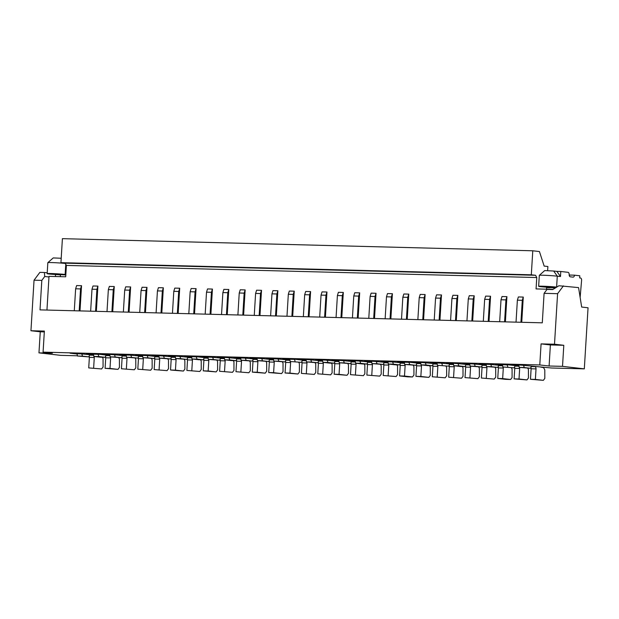 <?xml version="1.0" encoding="UTF-8"?>
<svg xmlns="http://www.w3.org/2000/svg" width="619" height="619" viewBox="0 0 619 619"><rect width="100%" height="100%" fill="white"/><g stroke="black" fill="none" stroke-linecap="round" stroke-linejoin="round"><path stroke-width="0.93" d="M556.86 271.385L560.783 271.486L560.474 276.538L556.86 271.385L553.672 271.021L557.286 276.175L560.474 276.538M580.127 297.337A2.112 1.339 -88.5 0 0 580.15 297.112L581.605 280.314A2.112 1.339 -88.5 0 0 580.413 277.97L579.67 277.885L579.794 275.78L574.478 275.176A2.112 1.339 -88.5 0 1 573.093 277.134A2.112 1.339 -88.5 0 1 573.024 277.126L570.362 276.825A2.112 1.339 -88.5 0 1 569.163 274.565A2.112 1.339 -88.5 0 0 567.963 272.306L560.783 271.486M555.305 287.99L540.913 286.721A10.136 0.441 3.5 0 1 538.646 286.303L539.311 275.354A10.136 0.441 3.5 0 1 539.327 275.331L544.689 270.596L553.672 271.021M555.382 287.943L544.968 286.69L556.094 287.502M337.982 360.498A2.112 1.339 -88.5 0 1 339.181 362.757L350.741 363.647L344.094 362.881A2.112 1.339 -88.5 0 0 342.887 360.622L331.83 359.941L338.454 360.699M505.383 321.872L506.922 296.656L505.924 299.882L504.578 321.849M505.924 299.882L501.011 299.751L499.672 321.725M540.689 367.082L543.598 367.64L544.797 369.891L544.813 378.379L543.358 380.337L535.381 379.424L536.023 368.893A2.112 1.339 -88.5 0 0 534.824 366.634L532.162 366.324A2.112 1.339 -88.5 0 0 532.092 366.324A2.112 1.339 -88.5 0 0 530.707 368.282L524.061 367.524A2.112 1.339 -88.5 0 0 522.862 365.264L551.591 368.011L584.313 368.854L562.516 366.355L563.801 345.294L554.5 344.226L541.083 343.885L550.384 344.945L549.099 366.007L539.791 364.947L541.083 343.885M514.343 367.856L502.79 366.974L514.343 367.856A2.112 1.339 -88.5 0 1 515.728 365.899A2.112 1.339 -88.5 0 1 515.805 365.906L515.658 365.899M527.759 368.204L528.433 369.473L528.456 377.961L526.993 379.911L514.11 378.874L514.753 368.344A2.112 1.339 -88.5 0 0 514.528 366.966M519.565 367.438A2.112 1.339 -88.5 0 1 519.666 368.467L519.016 378.998L514.11 378.874M515.805 365.906L518.459 366.208A2.112 1.339 -88.5 0 1 519.093 366.556M518.946 366.046L504.431 364.39L501.978 364.32L506.497 364.839L501.591 364.715L495.432 364.158L502.063 364.916M506.497 364.839A2.112 1.339 -88.5 0 1 507.696 367.098M526.993 379.911L519.016 378.998M501.591 364.715A2.112 1.339 -88.5 0 1 502.79 366.974M490.558 296.23L489.559 299.457L484.654 299.333L485.652 296.106L490.558 296.23L489.018 321.447M489.559 299.457L488.213 321.431M522.862 365.264L511.797 364.576L518.428 365.334M521.74 322.29L523.279 297.074L522.281 300.3L520.935 322.275M420.781 363.515L406.265 361.86L403.812 361.79L408.331 362.308L403.426 362.185L397.266 361.628L403.898 362.386M484.654 299.333L483.307 321.3M440.48 298.196L435.567 298.064L436.573 294.837L441.479 294.969L440.48 298.196L439.134 320.162M435.567 298.064L434.229 320.038M439.939 320.185L441.479 294.969M178.164 313.438L179.703 288.222L178.705 291.448L177.359 313.415M163.346 287.796L162.34 291.023L157.435 290.899L158.433 287.673L163.346 287.796L161.799 313.013M162.34 291.023L161.002 312.997M473.202 299.039L468.289 298.907L469.295 295.681L474.2 295.812L473.202 299.039L471.856 321.006M468.289 298.907L466.95 320.882M456.837 298.613L451.932 298.49L452.93 295.263L457.836 295.387L456.837 298.613L455.499 320.588M451.932 298.49L450.586 320.456M456.296 320.603L457.836 295.387M472.661 321.029L474.2 295.812M391.394 296.927L386.488 296.803L387.486 293.576L392.4 293.7L391.394 296.927L390.055 318.901M386.488 296.803L385.142 318.77M342.315 295.665L337.401 295.534L338.407 292.307L343.313 292.439L342.315 295.665L340.968 317.632M337.401 295.534L336.063 317.508M341.773 317.655L343.313 292.439M375.037 296.509L370.123 296.377L371.129 293.151L376.035 293.282L375.037 296.509L373.69 318.476M370.123 296.377L368.785 318.352M358.672 296.083L353.766 295.959L354.764 292.733L359.678 292.857L358.672 296.083L357.333 318.058M353.766 295.959L352.42 317.926M358.13 318.073L359.678 292.857M374.495 318.499L376.035 293.282M392.4 293.7L390.852 318.917M190.157 291.742L191.155 288.516L196.068 288.64L195.062 291.866L190.157 291.742L188.81 313.709M405.035 364.49A2.112 1.339 -88.5 0 1 405.136 365.519L404.493 376.05L412.471 376.963L407.557 376.832L399.588 375.919L400.23 365.388A2.112 1.339 -88.5 0 0 400.006 364.011M404.416 363.098L391.974 361.891A2.112 1.339 -88.5 0 1 393.173 364.15L399.82 364.908L394.914 364.784L388.268 364.018A2.112 1.339 -88.5 0 0 387.068 361.767L380.909 361.202L387.54 361.96M399.82 364.908A2.112 1.339 -88.5 0 1 401.205 362.951A2.112 1.339 -88.5 0 1 401.274 362.958L403.936 363.26A2.112 1.339 -88.5 0 1 404.571 363.601M412.471 376.963L413.925 375.006L413.91 366.525L413.237 365.256M404.493 376.05L399.588 375.919M393.173 364.15L388.268 364.018M376.816 363.724L371.903 363.601L383.463 364.49L376.816 363.724A2.112 1.339 -88.5 0 0 375.609 361.465L388.059 362.672M371.694 362.254L359.252 361.047A2.112 1.339 -88.5 0 1 360.451 363.307L355.546 363.175L362.192 363.941L367.098 364.065A2.112 1.339 -88.5 0 1 368.483 362.107A2.112 1.339 -88.5 0 1 368.553 362.115L368.406 362.107M375.609 361.465L364.552 360.784L371.176 361.542M396.106 376.538L383.223 375.501L396.106 376.538L397.568 374.588L397.553 366.1L396.872 364.831M383.648 363.593A2.112 1.339 -88.5 0 1 383.865 364.97L383.223 375.501M383.463 364.49A2.112 1.339 -88.5 0 1 384.84 362.525A2.112 1.339 -88.5 0 1 384.917 362.533L387.579 362.835A2.112 1.339 -88.5 0 1 388.206 363.183M388.678 364.065A2.112 1.339 -88.5 0 1 388.778 365.094L388.128 375.625M370.704 361.341A2.112 1.339 -88.5 0 1 371.903 363.601M342.887 360.622L355.337 361.829M359.252 361.047L348.188 360.359L354.819 361.117M338.972 361.411L326.53 360.204A2.112 1.339 -88.5 0 1 327.73 362.463L322.824 362.332L329.47 363.098L334.376 363.221L327.73 362.463M350.501 374.657L363.384 375.694L350.501 374.657L351.143 364.127A2.112 1.339 -88.5 0 0 350.927 362.749M227.784 292.71L222.879 292.586L223.877 289.359L228.79 289.483L227.784 292.71L226.446 314.684M222.879 292.586L221.532 314.553M145.983 290.605L141.07 290.473L142.076 287.255L146.982 287.378L145.983 290.605L144.637 312.572M141.07 290.473L139.732 312.448M292.686 316.386L294.234 291.17L289.321 291.046L288.322 294.273L286.976 316.239M294.234 291.17L293.228 294.396L288.322 294.273M276.329 315.969L277.869 290.752L276.871 293.979L275.525 315.945M276.871 293.979L271.958 293.847L270.619 315.822M41.813 280.392L34.045 280.19L39.871 272.375L44.375 272.492L44.73 276.484L41.813 280.392L40.011 309.879L542.29 322.824L544.093 293.336L557.587 293.685L554.5 344.226M34.045 280.19L30.95 330.739L44.367 331.08L43.075 352.141L539.791 364.947M65.188 263.16L535.567 275.285L536.766 277.544L66.395 265.419L65.188 263.16L60.941 262.673L62.403 238.663L532.781 250.788L539.428 251.546L544.163 266.085L547.885 266.518L547.637 270.588M546.608 287.371L546.5 289.181M324.611 317.214L325.95 295.24L326.956 292.013L325.408 317.23M325.95 295.24L321.044 295.116L322.042 291.889L326.956 292.013M321.044 295.116L319.698 317.083M129.077 312.169L130.624 286.953L129.619 290.179L128.28 312.154M129.619 290.179L124.713 290.056L123.367 312.022M145.442 312.595L146.982 287.378M178.705 291.448L173.792 291.317L174.798 288.098L179.703 288.222M304.68 294.69L305.685 291.464L310.591 291.595L309.593 294.822L304.68 294.69L303.341 316.665M260.506 293.553L255.601 293.429L256.599 290.203L261.512 290.326L260.506 293.553L259.168 315.528M255.601 293.429L254.254 315.396M293.228 294.396L291.889 316.371M210.886 314.282L212.425 289.065L211.427 292.292L210.081 314.259M194.521 313.856L196.068 288.64M195.062 291.866L193.724 313.841M173.792 291.317L172.453 313.291M261.512 290.326L259.965 315.543M211.427 292.292L206.514 292.16L205.175 314.135M157.435 290.899L156.089 312.866M227.243 314.7L228.79 289.483M212.425 289.065L207.52 288.941L206.514 292.16M277.869 290.752L272.964 290.621L271.958 293.847M243.607 315.125L245.147 289.909L244.149 293.135L242.803 315.102M124.713 290.056L125.711 286.829L130.624 286.953M244.149 293.135L239.236 293.004L237.897 314.978M245.147 289.909L240.242 289.777L239.236 293.004M309.593 294.822L308.247 316.789M309.051 316.812L310.591 291.595M137.813 369.172L150.696 370.216L137.813 369.172L138.455 358.641A2.112 1.339 -88.5 0 0 138.23 357.271M125.765 355.213L119.134 354.455L125.293 355.02A2.112 1.339 -88.5 0 1 126.493 357.271L138.045 358.161A2.112 1.339 -88.5 0 1 139.43 356.204A2.112 1.339 -88.5 0 1 139.507 356.211L139.352 356.204M65.351 263.454A10.136 0.441 -176.5 0 0 51.57 262.572A10.136 0.441 -176.5 0 0 47.841 262.665A10.136 0.441 -176.5 0 0 47.833 262.688L47.16 273.637A10.136 0.441 -176.5 0 0 49.427 274.055L60.453 274.882L54.348 273.977M61.211 258.255L53.211 257.93L47.841 262.665M65.761 264.236L65.134 274.457A10.136 0.441 -176.5 0 0 50.905 273.528A10.136 0.441 -176.5 0 0 47.16 273.637M55.431 276.531L55.54 274.751M66.395 265.419L65.699 276.794L49.009 276.36L46.951 310.057M60.345 276.654L60.453 274.882M546.585 287.68L550.105 287.773M89.151 356.002A2.112 1.339 -88.5 0 1 89.368 357.38L88.726 367.91L101.609 368.947L88.726 367.91M88.966 356.9L82.319 356.134A2.112 1.339 -88.5 0 0 81.12 353.875L76.207 353.751A2.112 1.339 -88.5 0 1 77.406 356.01L88.966 356.9A2.112 1.339 -88.5 0 1 90.343 354.942A2.112 1.339 -88.5 0 1 90.42 354.942L93.082 355.252A2.112 1.339 -88.5 0 1 93.717 355.592M94.181 356.482A2.112 1.339 -88.5 0 1 94.281 357.503L93.639 368.034M101.609 368.947L103.071 366.997L103.056 358.509L102.383 357.24M76.686 353.952L70.055 353.194L76.207 353.751M82.319 356.134L77.406 356.01M109.919 355.507L95.411 353.844L92.958 353.782L97.477 354.3L92.571 354.176L86.412 353.611L93.043 354.37M115.041 356.977L110.128 356.853L121.688 357.743L115.041 356.977A2.112 1.339 -88.5 0 0 113.842 354.718L102.777 354.037L109.401 354.795M121.873 356.846A2.112 1.339 -88.5 0 1 122.09 358.223L121.448 368.754L134.331 369.791L121.448 368.754M121.688 357.743A2.112 1.339 -88.5 0 1 123.065 355.778A2.112 1.339 -88.5 0 1 123.142 355.786L125.804 356.095A2.112 1.339 -88.5 0 1 126.438 356.436M126.903 357.325A2.112 1.339 -88.5 0 1 127.003 358.347L126.361 368.878M134.331 369.791L135.793 367.841L135.778 359.353L135.104 358.084M108.929 354.594A2.112 1.339 -88.5 0 1 110.128 356.853M113.842 354.718L126.284 355.925M556.69 287.131L556.613 287.123A10.136 0.441 3.5 0 0 542.383 286.195A10.136 0.441 3.5 0 0 538.646 286.303M539.327 275.331A10.136 0.441 3.5 0 1 543.049 275.238A10.136 0.441 3.5 0 1 557.286 276.175L556.613 287.123M289.893 360.142L277.444 358.935A2.112 1.339 -88.5 0 1 278.651 361.194L273.737 361.07A2.112 1.339 -88.5 0 0 272.538 358.811L266.387 358.254L273.01 359.012M574.478 275.176L569.573 275.045A2.112 1.339 -88.5 0 1 569.387 275.942M553.053 289.382L558.926 285.754L578.572 287.603L581.667 307.047L588.05 307.775L584.313 368.854M170.952 358.115A2.112 1.339 -88.5 0 1 171.177 359.484L170.535 370.015L183.417 371.06L184.872 369.102L184.857 360.622L184.183 359.353M175.363 357.194L162.921 355.987A2.112 1.339 -88.5 0 1 164.12 358.246L170.767 359.005A2.112 1.339 -88.5 0 1 172.152 357.047A2.112 1.339 -88.5 0 1 172.229 357.055L174.883 357.356A2.112 1.339 -88.5 0 1 175.517 357.697M175.982 358.587A2.112 1.339 -88.5 0 1 176.082 359.616L175.44 370.147L183.417 371.06M530.893 367.384A2.112 1.339 -88.5 0 1 531.117 368.762L530.475 379.292L535.381 379.424M523.279 297.074L518.374 296.95L517.376 300.176L516.029 322.143M502.736 366.131A2.112 1.339 -88.5 0 0 502.102 365.79L499.44 365.481A2.112 1.339 -88.5 0 0 499.371 365.481A2.112 1.339 -88.5 0 0 497.986 367.438L491.339 366.68A2.112 1.339 -88.5 0 0 490.14 364.421L502.582 365.628M553.997 288.794L554.051 287.959M557.587 293.685L563.422 285.87M563.801 345.294L550.384 344.945M552.736 289.576L547.01 289.429L544.093 293.336M159.006 356.768L146.564 355.561A2.112 1.339 -88.5 0 1 147.763 357.821L142.85 357.697L154.41 358.587A2.112 1.339 -88.5 0 1 155.787 356.621A2.112 1.339 -88.5 0 1 155.864 356.629L155.717 356.629M506.922 296.656L502.017 296.524L501.011 299.751M543.358 380.337L530.475 379.292M530.707 368.282L519.155 367.392A2.112 1.339 -88.5 0 0 517.948 365.133M552.759 289.344L536.069 288.918L536.766 277.544M208.704 359.43A2.112 1.339 -88.5 0 1 208.804 360.459L208.162 370.99L203.256 370.858L203.899 360.328A2.112 1.339 -88.5 0 0 203.674 358.958M216.905 360.196L217.578 361.465L217.594 369.945L216.139 371.903L208.162 370.99M216.139 371.903L203.256 370.858M549.099 366.007L562.516 366.355M208.085 358.037L193.577 356.374L191.124 356.312L195.643 356.83L190.737 356.706L184.578 356.142L191.209 356.9M522.281 300.3L517.376 300.176M524.061 367.524L519.155 367.392M532.781 250.788L531.311 274.797L535.567 275.285M436.619 363.229L429.988 362.471L436.147 363.028A2.112 1.339 -88.5 0 1 437.347 365.287L448.899 366.177A2.112 1.339 -88.5 0 1 450.284 364.212A2.112 1.339 -88.5 0 1 450.361 364.22L450.214 364.22M461.55 378.224L448.667 377.188L461.55 378.224L463.012 376.275L462.989 367.787L462.316 366.518M449.092 365.28A2.112 1.339 -88.5 0 1 449.309 366.657L448.667 377.188M450.361 364.22L453.023 364.521A2.112 1.339 -88.5 0 1 453.65 364.87M454.122 365.752A2.112 1.339 -88.5 0 1 454.222 366.781L453.572 377.311M448.899 366.177L437.347 365.287M453.503 364.359L441.053 363.152A2.112 1.339 -88.5 0 1 442.26 365.411M458.617 365.837L453.712 365.705L460.358 366.471L465.264 366.595L458.617 365.837A2.112 1.339 -88.5 0 0 457.418 363.577L446.353 362.889L452.984 363.647M465.449 365.697A2.112 1.339 -88.5 0 1 465.674 367.075L465.031 377.605L477.914 378.65L465.031 377.605M465.264 366.595A2.112 1.339 -88.5 0 1 466.649 364.637A2.112 1.339 -88.5 0 1 466.718 364.645L469.38 364.947A2.112 1.339 -88.5 0 1 470.014 365.287M470.479 366.177A2.112 1.339 -88.5 0 1 470.579 367.206L469.937 377.737M477.914 378.65L479.369 376.692L479.354 368.212L478.68 366.943M452.512 363.446A2.112 1.339 -88.5 0 1 453.712 365.705M457.418 363.577L469.86 364.784M485.706 364.49L479.075 363.732L485.234 364.289A2.112 1.339 -88.5 0 1 486.433 366.549L491.339 366.68M195.643 356.83A2.112 1.339 -88.5 0 1 196.842 359.09L203.489 359.848L198.583 359.724L191.936 358.958A2.112 1.339 -88.5 0 0 190.737 356.706M257.79 360.691A2.112 1.339 -88.5 0 1 257.891 361.72L257.249 372.251L265.218 373.164L266.681 371.214L266.665 362.726L265.984 361.457M407.217 319.342L408.757 294.126L407.759 297.352L406.412 319.319M408.757 294.126L403.851 293.994L402.845 297.221L401.507 319.195M424.116 297.77L419.21 297.646L420.208 294.42L425.114 294.543L424.116 297.77L422.777 319.744M419.21 297.646L417.864 319.613M407.759 297.352L402.845 297.221M423.574 319.76L425.114 294.543M162.921 355.987L151.856 355.298L158.487 356.057M503.201 367.021A2.112 1.339 -88.5 0 1 503.301 368.05L502.659 378.58L510.636 379.493L512.091 377.536L512.075 369.048L511.402 367.787M510.636 379.493L505.723 379.362L497.753 378.449L502.659 378.58M498.171 366.541A2.112 1.339 -88.5 0 1 498.396 367.918L497.753 378.449M497.986 367.438L486.433 366.549M474.982 366.255L470.069 366.131L481.621 367.021L474.982 366.255A2.112 1.339 -88.5 0 0 473.775 363.995L486.225 365.202M473.775 363.995L462.71 363.314L469.341 364.073M494.272 379.068L481.389 378.031L494.272 379.068L495.734 377.118L495.711 368.63L495.038 367.361M481.806 366.123A2.112 1.339 -88.5 0 1 482.031 367.5L481.389 378.031M481.621 367.021A2.112 1.339 -88.5 0 1 483.006 365.055A2.112 1.339 -88.5 0 1 483.083 365.063L485.737 365.365A2.112 1.339 -88.5 0 1 486.372 365.713M486.844 366.595A2.112 1.339 -88.5 0 1 486.944 367.624L486.294 378.155M468.869 363.871A2.112 1.339 -88.5 0 1 470.069 366.131M408.331 362.308A2.112 1.339 -88.5 0 1 409.538 364.568L404.625 364.444L416.177 365.334L409.538 364.568M416.177 365.334A2.112 1.339 -88.5 0 1 417.562 363.368A2.112 1.339 -88.5 0 1 417.639 363.376L417.492 363.376M420.928 364.026A2.112 1.339 -88.5 0 0 420.301 363.678L417.639 363.376M421.4 364.908A2.112 1.339 -88.5 0 1 421.5 365.937L420.85 376.468L415.945 376.344L428.828 377.381L420.85 376.468M429.594 365.674L430.267 366.943L430.29 375.431L428.828 377.381M416.37 364.436A2.112 1.339 -88.5 0 1 416.587 365.814L415.945 376.344M403.426 362.185A2.112 1.339 -88.5 0 1 404.625 364.444M425.895 364.993L420.99 364.862L427.636 365.628L432.542 365.752L425.895 364.993A2.112 1.339 -88.5 0 0 424.696 362.734L413.631 362.045L420.262 362.804M445.193 377.807L432.31 376.762L445.193 377.807L446.647 375.849L446.632 367.369L445.959 366.1M432.727 364.854A2.112 1.339 -88.5 0 1 432.952 366.231L432.31 376.762M432.542 365.752A2.112 1.339 -88.5 0 1 433.927 363.794A2.112 1.339 -88.5 0 1 433.996 363.802L436.658 364.104A2.112 1.339 -88.5 0 1 437.293 364.444M437.757 365.334A2.112 1.339 -88.5 0 1 437.857 366.363L437.215 376.894M419.79 362.602A2.112 1.339 -88.5 0 1 420.99 364.862M424.696 362.734L437.138 363.941M363.384 375.694L364.846 373.744L364.831 365.256L364.15 363.987M350.741 363.647A2.112 1.339 -88.5 0 1 352.118 361.682A2.112 1.339 -88.5 0 1 352.196 361.689L354.857 361.991A2.112 1.339 -88.5 0 1 355.484 362.339M355.956 363.221A2.112 1.339 -88.5 0 1 356.057 364.251L355.407 374.781M344.094 362.881L339.181 362.757M367.284 363.167A2.112 1.339 -88.5 0 1 367.508 364.545L366.866 375.075L379.749 376.12L366.866 375.075M368.553 362.115L371.214 362.417A2.112 1.339 -88.5 0 1 371.849 362.757M372.313 363.647A2.112 1.339 -88.5 0 1 372.414 364.676L371.771 375.207M379.749 376.12L381.203 374.162L381.188 365.682L380.515 364.413M367.098 364.065L360.451 363.307M354.347 360.923A2.112 1.339 -88.5 0 1 355.546 363.175M167.053 370.634L154.17 369.597L167.053 370.634L168.515 368.684L168.5 360.196L167.826 358.927M257.249 372.251L252.335 372.127L265.218 373.164M208.239 358.54A2.112 1.339 -88.5 0 0 207.605 358.2L204.796 357.89M229.564 359.933L224.658 359.801L231.305 360.567L236.21 360.691L229.564 359.933A2.112 1.339 -88.5 0 0 228.365 357.674L240.806 358.881M314.305 374.433L301.422 373.389L314.305 374.433L315.76 372.476L315.744 363.995L315.071 362.726M301.654 362.378L290.102 361.488L301.654 362.378A2.112 1.339 -88.5 0 1 303.039 360.42A2.112 1.339 -88.5 0 1 303.109 360.428L302.962 360.42M306.25 360.567L291.742 358.904L289.29 358.842L293.808 359.36L288.903 359.237L282.744 358.672L289.375 359.43M257.171 359.299L244.722 358.092A2.112 1.339 -88.5 0 1 245.929 360.351L241.015 360.227A2.112 1.339 -88.5 0 0 239.816 357.968L233.665 357.411L240.288 358.169M322.762 361.496A2.112 1.339 -88.5 0 0 322.135 361.148L319.474 360.846A2.112 1.339 -88.5 0 0 319.396 360.838A2.112 1.339 -88.5 0 0 318.019 362.804L311.372 362.038A2.112 1.339 -88.5 0 0 310.165 359.778L322.615 360.985M347.793 363.57L348.466 364.839L348.482 373.319L347.027 375.276L334.144 374.232L339.05 374.363L339.692 363.833L334.786 363.701L334.144 374.232M257.318 359.809A2.112 1.339 -88.5 0 0 256.692 359.461L254.03 359.159A2.112 1.339 -88.5 0 0 253.952 359.152A2.112 1.339 -88.5 0 0 252.575 361.117L241.015 360.227M180.485 358.664L175.572 358.54L187.131 359.43L180.485 358.664A2.112 1.339 -88.5 0 0 179.278 356.405L191.728 357.612M252.761 360.219A2.112 1.339 -88.5 0 1 252.978 361.597L252.335 372.127M196.842 359.09L191.936 358.958M293.808 359.36A2.112 1.339 -88.5 0 1 295.008 361.62M306.405 361.07A2.112 1.339 -88.5 0 0 305.771 360.73L303.109 360.428M306.869 361.96A2.112 1.339 -88.5 0 1 306.97 362.989L306.328 373.52M154.595 357.689A2.112 1.339 -88.5 0 1 154.812 359.066L154.17 369.597M146.564 355.561L141.65 355.438A2.112 1.339 -88.5 0 1 142.85 357.697M141.65 355.438L135.499 354.88L142.122 355.639M301.84 361.481A2.112 1.339 -88.5 0 1 302.064 362.858L301.422 373.389M288.903 359.237A2.112 1.339 -88.5 0 1 290.102 361.488M252.575 361.117L245.929 360.351M219.613 371.284L232.496 372.321L219.613 371.284L220.256 360.753A2.112 1.339 -88.5 0 0 220.039 359.376M207.566 357.325L200.943 356.567L207.094 357.124A2.112 1.339 -88.5 0 1 208.293 359.384L219.853 360.273A2.112 1.339 -88.5 0 1 221.231 358.308A2.112 1.339 -88.5 0 1 221.308 358.316L221.161 358.316M326.53 360.204L315.466 359.515L322.097 360.273M318.205 361.906A2.112 1.339 -88.5 0 1 318.421 363.283L317.779 373.814L330.662 374.851L317.779 373.814M323.234 362.378A2.112 1.339 -88.5 0 1 323.335 363.407L322.685 373.938M330.662 374.851L332.124 372.901L332.109 364.413L331.428 363.144M310.165 359.778L299.109 359.097L305.732 359.856M170.767 359.005L159.215 358.115A2.112 1.339 -88.5 0 0 158.015 355.863M154.41 358.587L147.763 357.821M159.16 357.279A2.112 1.339 -88.5 0 0 158.526 356.931L155.864 356.629M159.625 358.169A2.112 1.339 -88.5 0 1 159.725 359.19L159.083 369.721M142.641 356.351L130.199 355.144A2.112 1.339 -88.5 0 1 131.398 357.403L126.493 357.271M273.683 360.227A2.112 1.339 -88.5 0 0 273.049 359.887L270.395 359.585A2.112 1.339 -88.5 0 0 270.317 359.577A2.112 1.339 -88.5 0 0 268.932 361.535L262.286 360.776A2.112 1.339 -88.5 0 0 261.086 358.517L273.528 359.724M77.414 355.786L60.763 355.36L38.966 352.861L52.383 353.209L43.075 352.141M81.12 353.875L93.562 355.082M179.278 356.405L168.221 355.724L174.844 356.482M219.853 360.273L213.207 359.507A2.112 1.339 -88.5 0 0 212 357.248L224.449 358.455M228.365 357.674L217.3 356.985L223.931 357.743M261.086 358.517L250.022 357.828L256.653 358.587M305.26 359.654A2.112 1.339 -88.5 0 1 306.459 361.914L318.019 362.804M339.127 361.914A2.112 1.339 -88.5 0 0 338.492 361.573L335.684 361.264M311.372 362.038L306.459 361.914M203.489 359.848A2.112 1.339 -88.5 0 1 204.874 357.89A2.112 1.339 -88.5 0 1 204.951 357.898M290.04 360.653A2.112 1.339 -88.5 0 0 289.413 360.304L286.752 360.003A2.112 1.339 -88.5 0 0 286.674 359.995A2.112 1.339 -88.5 0 0 285.297 361.96L278.651 361.194M290.512 361.535A2.112 1.339 -88.5 0 1 290.613 362.564L289.963 373.095L285.057 372.971L297.94 374.008L289.963 373.095M298.706 362.301L299.387 363.57L299.403 372.058L297.94 374.008M269.118 360.637A2.112 1.339 -88.5 0 1 269.342 362.014L268.7 372.545L281.583 373.59L283.038 371.632L283.022 363.152L282.349 361.883M274.147 361.117A2.112 1.339 -88.5 0 1 274.248 362.146L273.606 372.677L281.583 373.59M268.932 361.535L257.38 360.645A2.112 1.339 -88.5 0 0 256.181 358.393M285.297 361.96L273.737 361.07M347.027 375.276L339.05 374.363M334.562 362.324A2.112 1.339 -88.5 0 1 334.786 363.701M339.591 362.804A2.112 1.339 -88.5 0 1 339.692 363.833M334.376 363.221A2.112 1.339 -88.5 0 1 335.761 361.264A2.112 1.339 -88.5 0 1 335.831 361.272M321.625 360.08A2.112 1.339 -88.5 0 1 322.824 362.332M80.54 288.918L75.634 288.787L76.632 285.568L81.538 285.692L80.54 288.918L79.193 310.885M79.998 310.908L81.538 285.692M96.897 289.336L91.991 289.212L92.989 285.986L97.903 286.11L96.897 289.336L95.558 311.311M96.355 311.326L97.903 286.11M113.262 289.762L108.348 289.63L109.354 286.411L114.26 286.535L113.262 289.762L111.915 311.728M112.72 311.752L114.26 286.535M139.507 356.211L142.161 356.513A2.112 1.339 -88.5 0 1 142.796 356.853M143.26 357.743A2.112 1.339 -88.5 0 1 143.36 358.772L142.718 369.303M150.696 370.216L152.15 368.259L152.135 359.778L151.462 358.509M138.045 358.161L131.398 357.403M285.483 361.063A2.112 1.339 -88.5 0 1 285.699 362.44L285.057 372.971M164.12 358.246L159.215 358.115M175.44 370.147L170.535 370.015M187.317 358.533A2.112 1.339 -88.5 0 1 187.534 359.91L186.892 370.441L199.775 371.477L186.892 370.441M187.131 359.43A2.112 1.339 -88.5 0 1 188.509 357.465A2.112 1.339 -88.5 0 1 188.586 357.473L191.248 357.774A2.112 1.339 -88.5 0 1 191.875 358.122M192.347 359.012A2.112 1.339 -88.5 0 1 192.447 360.034L191.805 370.564M199.775 371.477L201.237 369.528L201.221 361.039L200.548 359.771M174.372 356.281A2.112 1.339 -88.5 0 1 175.572 358.54M232.496 372.321L233.959 370.371L233.943 361.883L233.27 360.614M221.308 358.316L223.97 358.618A2.112 1.339 -88.5 0 1 224.596 358.966M225.068 359.848A2.112 1.339 -88.5 0 1 225.169 360.877L224.527 371.408M213.207 359.507L208.293 359.384M236.396 359.801A2.112 1.339 -88.5 0 1 236.62 361.171L235.978 371.702L248.861 372.746L235.978 371.702M236.21 360.691A2.112 1.339 -88.5 0 1 237.595 358.734A2.112 1.339 -88.5 0 1 237.673 358.741L240.327 359.043A2.112 1.339 -88.5 0 1 240.961 359.384M241.425 360.273A2.112 1.339 -88.5 0 1 241.526 361.303L240.884 371.833M248.861 372.746L250.316 370.789L250.3 362.308L249.627 361.039M223.459 357.55A2.112 1.339 -88.5 0 1 224.658 359.801M262.286 360.776L257.38 360.645M273.606 372.677L268.7 372.545M38.966 352.861L40.258 331.799L30.95 330.739M97.477 354.3A2.112 1.339 -88.5 0 1 98.676 356.559L93.771 356.428L100.417 357.194L105.323 357.318L98.676 356.559M105.323 357.318A2.112 1.339 -88.5 0 1 106.708 355.36A2.112 1.339 -88.5 0 1 106.785 355.368L106.63 355.36M110.074 356.01A2.112 1.339 -88.5 0 0 109.439 355.67L106.785 355.368M110.538 356.9A2.112 1.339 -88.5 0 1 110.639 357.929L109.996 368.46L105.091 368.328L117.974 369.373L109.996 368.46M118.74 357.666L119.413 358.935L119.428 367.415L117.974 369.373M105.509 356.428A2.112 1.339 -88.5 0 1 105.733 357.805L105.091 368.328M92.571 354.176A2.112 1.339 -88.5 0 1 93.771 356.428M65.807 274.975L54.34 274.178M65.134 274.457L65.831 274.542M108.348 289.63L107.01 311.605M60.941 262.673L531.311 274.797M75.634 288.787L74.288 310.761M91.991 289.212L90.645 311.179M44.375 272.492L47.214 272.817M40.258 331.799L44.313 331.908M44.73 276.484L48.971 276.972M519.666 368.467L514.753 368.344M518.459 366.208L515.109 366.123M405.136 365.519L400.23 365.388M403.936 363.26L400.578 363.175M391.974 361.891L387.068 361.767M388.778 365.094L383.865 364.97M387.579 362.835L384.221 362.749M94.281 357.503L89.368 357.38M93.082 355.252L89.724 355.159M127.003 358.347L122.09 358.223M125.804 356.095L122.446 356.002M277.444 358.935L272.538 358.811M176.082 359.616L171.177 359.484M174.883 357.356L171.525 357.271M536.023 368.893L531.117 368.762M534.824 366.634L531.466 366.549M208.804 360.459L203.899 360.328M454.222 366.781L449.309 366.657M453.023 364.521L449.665 364.436M441.053 363.152L436.147 363.028M470.579 367.206L465.674 367.075M469.38 364.947L466.022 364.862M503.301 368.05L498.396 367.918M502.102 365.79L498.744 365.705M490.14 364.421L485.234 364.289M486.944 367.624L482.031 367.5M485.737 365.365L482.387 365.28M421.5 365.937L416.587 365.814M420.301 363.678L416.943 363.593M437.857 366.363L432.952 366.231M436.658 364.104L433.3 364.018M356.057 364.251L351.143 364.127M354.857 361.991L351.499 361.906M372.414 364.676L367.508 364.545M371.214 362.417L367.856 362.332M207.605 358.2L204.247 358.115M257.891 361.72L252.978 361.597M244.722 358.092L239.816 357.968M306.97 362.989L302.064 362.858M305.771 360.73L302.412 360.645M323.335 363.407L318.421 363.283M322.135 361.148L318.777 361.063M256.692 359.461L253.333 359.376M159.725 359.19L154.812 359.066M158.526 356.931L155.168 356.846M130.199 355.144L125.293 355.02M212 357.248L207.094 357.124M338.492 361.573L335.134 361.488M274.248 362.146L269.342 362.014M273.049 359.887L269.691 359.801M143.36 358.772L138.455 358.641M142.161 356.513L138.803 356.428M192.447 360.034L187.534 359.91M191.248 357.774L187.89 357.689M225.169 360.877L220.256 360.753M223.97 358.618L220.612 358.533M241.526 361.303L236.62 361.171M240.327 359.043L236.969 358.958M290.613 362.564L285.699 362.44M289.413 360.304L286.055 360.219M110.639 357.929L105.733 357.805M109.439 355.67L106.081 355.585"/></g></svg>
